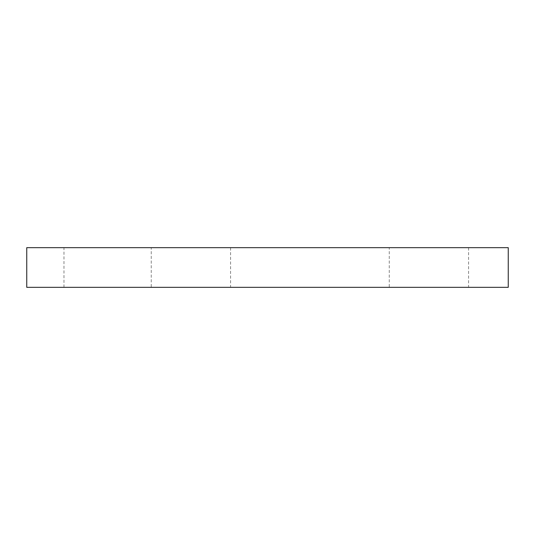 <?xml version="1.0" encoding="UTF-8"?>
<svg xmlns="http://www.w3.org/2000/svg" width="535" height="535" viewBox="0 0 535 535"><rect width="100%" height="100%" fill="white"/><g stroke="black" fill="none" stroke-linecap="round" stroke-linejoin="round"><path stroke-width="0.4" stroke-dasharray="2.67 2.01" d="M26.75 287.335L508.25 287.335L508.25 247.665L26.75 247.665L63.966 247.665L26.75 247.665L26.75 287.335M151.238 287.335L230.572 287.335L151.238 287.335L151.238 247.665L230.572 247.665L151.238 247.665M389.246 287.335L468.58 287.335L389.246 287.335L389.246 247.665L468.58 247.665L389.246 247.665M230.572 247.665L230.572 287.335M468.58 247.665L468.58 287.335M63.966 287.335L63.966 247.665"/><path stroke-width="0.8" d="M508.25 287.335L26.75 287.335L26.75 247.665L508.25 247.665L508.25 287.335"/></g></svg>
